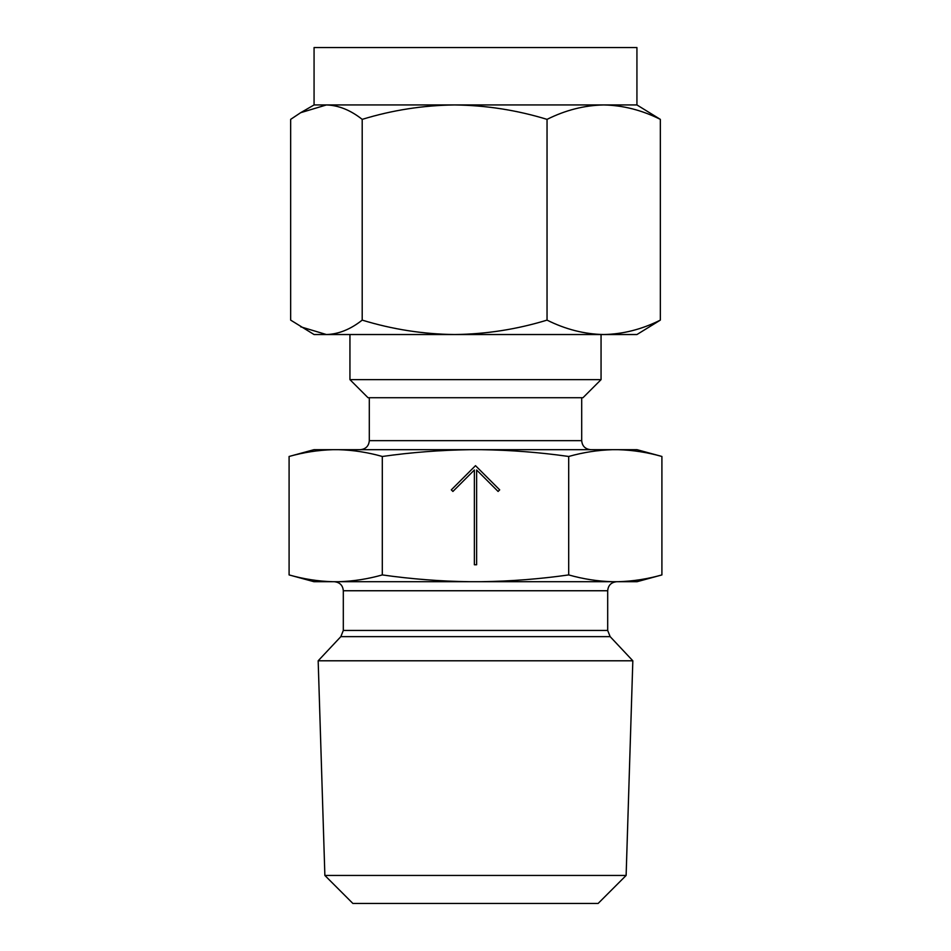 <?xml version="1.0" encoding="UTF-8"?>
<svg xmlns="http://www.w3.org/2000/svg" width="951" height="951" viewBox="0 0 951 951"><rect width="100%" height="100%" fill="white"/><g stroke="black" fill="none" stroke-linecap="round" stroke-linejoin="round"><path stroke-width="1.43" d="M582.975 397.72L368.025 397.72L349.944 379.639L601.056 379.639L582.975 397.72M626.127 875.455L598.131 903.45L352.869 903.45L324.873 875.455L626.127 875.455L632.831 660.79L318.169 660.79L324.873 875.455M332.636 449.692L313.949 449.692L289.092 456.468C303.512 452.403 318.026 450.132 332.636 449.692L338.758 449.692C353.261 450.108 367.764 452.367 382.302 456.468C411.165 452.391 440.182 450.132 469.378 449.692L481.622 449.692C510.604 450.108 539.621 452.367 568.698 456.468C583.118 452.403 597.632 450.132 612.242 449.692L618.364 449.692C632.867 450.108 647.369 452.367 661.908 456.468L661.908 574.927C647.488 579.004 632.974 581.263 618.364 581.703L637.051 581.703L661.908 574.927M289.092 456.468L289.092 574.927C303.631 579.028 318.133 581.299 332.636 581.703L469.378 581.703C440.396 581.299 411.379 579.04 382.302 574.927C367.882 579.004 353.368 581.263 338.758 581.703M382.302 456.468L382.302 574.927M476.629 469.984L498.098 491.453L499.691 489.86L475.5 465.669L451.309 489.86L452.902 491.453L474.371 469.984L474.371 564.763L476.629 564.763L476.629 469.984M469.378 581.703L612.242 581.703C597.739 581.299 583.236 579.028 568.698 574.927C539.835 579.004 510.818 581.263 481.622 581.703M568.698 456.468L568.698 574.927M612.242 581.703L618.364 581.703M481.622 449.692L612.242 449.692M618.364 449.692L637.051 449.692L661.908 456.468M338.758 449.692L469.378 449.692M289.092 574.927L313.949 581.703L332.636 581.703M349.944 379.639L349.944 334.538L454.626 334.538C486.08 334.158 516.88 329.343 547.039 320.118C565.512 329.343 584.389 334.158 603.695 334.538L636.932 334.538L660.339 320.118L660.339 119.362L636.932 104.943L603.695 104.943C622.988 105.335 641.866 110.138 660.339 119.362M300.682 326.811L326.431 334.538L314.068 334.538L290.661 320.118L290.661 119.362L300.682 112.682L326.431 104.943L314.068 104.943L314.068 47.55L636.932 47.55L636.932 104.943M362.2 119.362C392.359 110.138 423.171 105.335 454.626 104.943L326.431 104.943C338.615 105.335 350.539 110.138 362.2 119.362L362.2 320.118C392.335 329.343 423.136 334.158 454.626 334.538L603.695 334.538C622.988 334.158 641.866 329.343 660.339 320.118M547.039 119.362C565.512 110.138 584.389 105.335 603.695 104.943L454.626 104.943C486.104 105.335 516.916 110.138 547.039 119.362L547.039 320.118M454.626 334.538L326.431 334.538C338.615 334.158 350.539 329.343 362.2 320.118M369.297 397.72L369.297 440.658L581.703 440.658C582.19 446.09 585.21 449.11 590.749 449.692M632.831 660.79L610.15 636.635L340.85 636.635L343.311 630.442L607.689 630.442L607.689 590.749L343.311 590.749C342.824 585.305 339.804 582.297 334.265 581.703M369.297 440.658C368.81 446.09 365.79 449.11 360.251 449.692M601.056 334.538L601.056 379.639M581.703 397.72L581.703 440.658M343.311 590.749L343.311 630.442M340.85 636.635L318.169 660.79M610.15 636.635L607.689 630.442M607.689 590.749C608.176 585.305 611.196 582.297 616.735 581.703M314.068 104.943L300.682 112.682"/></g></svg>
